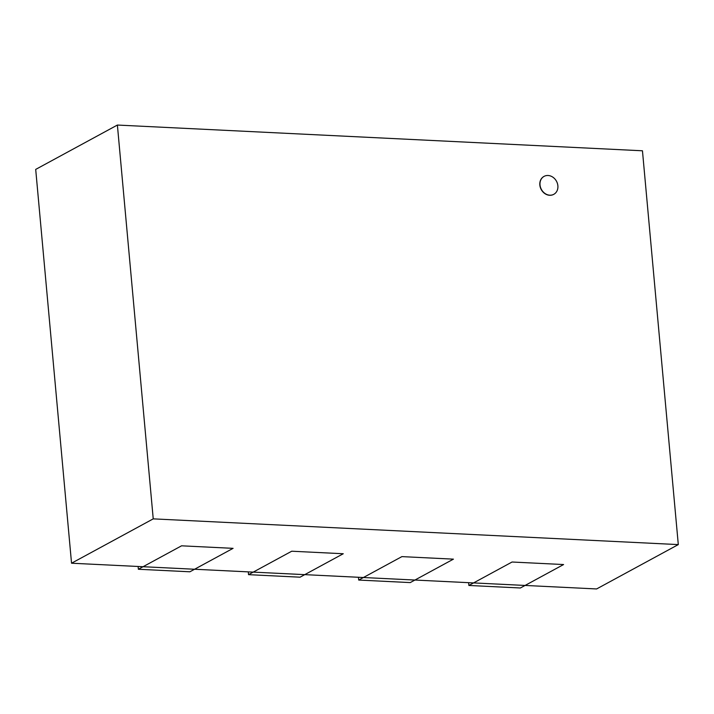 <?xml version="1.0" encoding="UTF-8"?>
<svg xmlns="http://www.w3.org/2000/svg" width="714" height="714" viewBox="0 0 714 714"><rect width="100%" height="100%" fill="white"/><g stroke="black" fill="none" stroke-linecap="round" stroke-linejoin="round"><path stroke-width="1.07" d="M548.049 175.492A10.201 8.586 61.5 0 0 544.077 176.376A10.201 8.586 61.5 0 0 541.399 189.433A10.201 8.586 61.5 0 0 553.814 194.306A10.201 8.586 61.5 0 0 557.42 183.453A10.201 8.586 61.5 0 0 548.049 175.492M553.725 194.351A10.201 8.586 -118.5 0 1 553.627 194.404A10.201 8.586 -118.5 0 1 541.221 189.531A10.201 8.586 -118.5 0 1 543.898 176.474A10.201 8.586 -118.5 0 1 543.988 176.42M71.543 563.212L35.7 169.405L117.391 125.048L153.233 518.864L71.543 563.212L596.609 588.952L678.3 544.595L642.457 150.788L117.391 125.048M153.233 518.864L678.3 544.595M468.875 585.462L520.399 587.988L525.085 585.444L473.56 582.919L468.875 585.462L468.625 582.678M512.063 562.016L563.587 564.542L512.063 562.016L473.56 582.919M525.085 585.444L563.587 564.542M358.714 580.063L410.238 582.588L414.923 580.045L363.399 577.519L358.714 580.063L358.455 577.278M401.902 556.617L453.426 559.142L401.902 556.617L363.399 577.519M414.923 580.045L453.426 559.142M248.543 574.663L300.067 577.189L304.753 574.645L253.229 572.119L248.543 574.663L248.293 571.878M291.731 551.217L343.255 553.743L291.731 551.217L253.229 572.119M304.753 574.645L343.255 553.743M138.373 569.263L189.897 571.789L194.583 569.245L143.059 566.72L138.373 569.263L138.123 566.479M181.561 545.817L233.085 548.343L181.561 545.817L143.059 566.72M194.583 569.245L233.085 548.343"/></g></svg>
